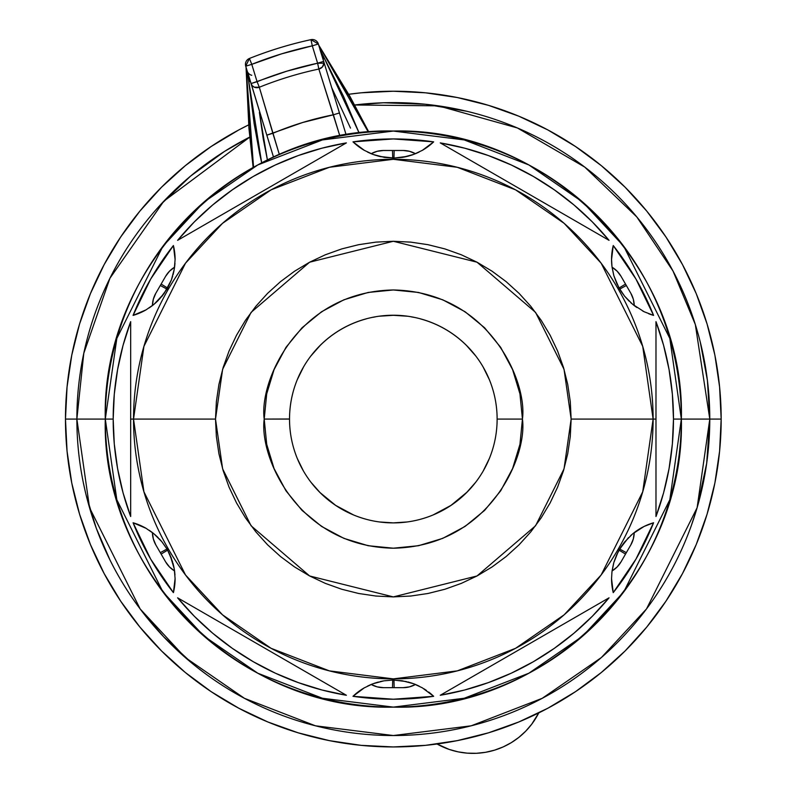 <?xml version="1.0" encoding="UTF-8"?>
<svg xmlns="http://www.w3.org/2000/svg" width="793" height="793" viewBox="0 0 793 793"><rect width="100%" height="100%" fill="white"/><g stroke="black" fill="none" stroke-linecap="round" stroke-linejoin="round"><path stroke-width="1.19" d="M466.918 111.298L425.494 104.26L383.515 102.773L354.778 104.983A316.457 316.457 0 0 1 709.785 419.081A316.457 316.457 0 0 1 393.328 735.537A316.457 316.457 0 0 1 76.871 419.081L65.472 419.081L67.058 386.944L71.776 355.125L79.587 323.911L90.432 293.618L104.19 264.535L120.724 236.938L139.895 211.097L161.504 187.257L185.344 165.648L211.186 146.487L238.782 129.943L248.695 124.858A327.856 327.856 0 0 0 65.472 419.081L105.3 419.081L116.829 338.433L162.912 246.266L203.94 202.076L257.784 164.944L322.424 139.925L393.328 131.063L464.222 139.925L528.862 164.944L582.706 202.076L623.744 246.266L669.827 338.433L681.346 419.081L673.475 419.081A280.147 280.147 0 0 1 655.98 516.521L655.98 419.081L653.115 419.081A259.797 259.797 0 0 1 393.328 678.877A259.797 259.797 0 0 1 133.531 419.081L130.676 419.081L130.676 516.521A280.147 280.147 0 0 1 113.181 419.081L105.3 419.081A288.018 288.018 0 0 0 393.328 707.108A288.018 288.018 0 0 0 681.346 419.081L721.174 419.081A327.856 327.856 0 0 0 348.702 94.278L361.192 92.811L393.328 91.235L425.464 92.811L457.283 97.529L488.498 105.35L518.791 116.184L547.874 129.943L575.47 146.487L601.312 165.648L625.152 187.257L646.761 211.097L665.922 236.938L682.466 264.535L696.224 293.618L707.059 323.911L714.88 355.125L719.598 386.944L721.174 419.081L709.785 419.081L697.126 507.689L646.493 608.955L601.411 657.506L542.243 698.306L471.22 725.803L393.328 735.537L315.426 725.803L244.403 698.306L185.245 657.506L140.163 608.955L89.53 507.689L76.871 419.081A316.457 316.457 0 0 1 249.636 137.13L224.588 151.364L190.607 176.076L160.206 205.07M289.524 419.001L264.208 419.081C259.024 456.847 297.762 546.436 393.328 548.201C488.894 546.436 527.632 456.847 522.438 419.081C527.632 381.314 488.894 291.725 393.328 289.97C297.762 291.725 259.024 381.314 264.208 419.081L289.524 419.081A103.794 103.794 0 0 1 493.682 392.565A103.794 103.794 0 0 1 497.122 419.081L522.438 419.081L519.96 444.268L512.615 468.494L500.68 490.817L484.622 510.385L465.055 526.433L442.732 538.368L418.516 545.713L393.328 548.201L368.14 545.713L343.914 538.368L321.591 526.433L302.024 510.385L285.976 490.817L274.041 468.494L266.696 444.268L264.208 419.081L266.696 393.893L274.041 369.677L285.976 347.354L302.024 327.787L321.591 311.728L343.914 299.794L368.14 292.448L393.328 289.97L418.516 292.448L442.732 299.794L465.055 311.728L484.622 327.787L500.68 347.354L512.615 369.677L519.96 393.893L522.438 419.081L497.122 419.081A103.794 103.794 0 0 1 292.974 445.597A103.794 103.794 0 0 1 289.524 419.081L289.524 419.16M173.409 592.629A280.147 280.147 0 0 1 133.075 522.765L145.991 528.277L153.832 533.709L161.881 541.758L166.917 548.925L171.149 557.608L174.272 568.938L175.094 578.573L173.409 592.629A58.226 58.226 0 0 0 175.094 578.573L173.409 592.629L150.71 559.154L133.075 522.765L145.991 528.277L153.812 533.689M612.037 586.196L611.552 578.692A58.226 58.226 0 0 0 613.247 592.629L611.552 578.692L611.958 571.862L613.802 562.673L618.153 551.769L624.369 542.253L632.626 533.867L644.055 526.463L653.581 522.765A280.147 280.147 0 0 1 613.247 592.629L612.037 586.196A58.226 58.226 0 0 0 613.247 592.629L635.936 559.154L653.581 522.765A58.226 58.226 0 0 0 644.055 526.463L653.581 522.765M609.044 597.823A280.147 280.147 0 0 1 440.264 695.273L609.044 597.823L440.264 695.273L464.579 690.019L488.329 682.624L511.326 673.168L533.402 661.699L554.366 648.317L574.063 633.131L592.331 616.25L609.044 597.823M318.201 678.996L346.382 695.273A280.147 280.147 0 0 1 177.612 597.823L346.382 695.273L322.077 690.019L298.327 682.624L275.32 673.168L253.254 661.699L232.29 648.317L212.593 633.131L194.315 616.25L177.612 597.823L318.201 678.996M433.662 696.313A280.147 280.147 0 0 1 352.994 696.313L364.225 687.878L372.849 683.794L383.842 680.86L392.565 680.087L402.2 680.761L413.579 683.715L422.332 687.818L433.662 696.313L393.328 699.228L352.994 696.313L364.225 687.878L372.849 683.794L383.842 680.86L392.565 680.087L402.2 680.761L413.579 683.715L422.332 687.818L433.662 696.313M612.037 251.966L613.247 245.543A58.226 58.226 0 0 0 611.552 259.47L613.247 245.543A58.226 58.226 0 0 0 612.037 251.966L611.552 259.47A58.226 58.226 0 0 0 611.968 266.379L611.552 259.47L611.968 266.379L613.861 275.706L611.968 266.379M707.406 380.323L700.288 342.15L707.406 380.323L709.785 419.081L681.346 419.081L669.827 499.729L623.744 591.895L582.706 636.085L528.862 673.217L464.222 698.246L393.328 707.108L322.424 698.246L257.784 673.217L203.94 636.085L162.912 591.895L116.829 499.729L105.3 419.081L113.181 419.081A280.147 280.147 0 0 1 130.676 321.641L130.676 419.081L130.676 321.641L123.064 345.322L117.592 369.588L114.281 394.23L113.181 419.081L114.281 443.931L117.592 468.584L123.064 492.84L130.676 516.521L130.676 419.081L133.531 419.081A259.797 259.797 0 0 1 393.328 159.294A259.797 259.797 0 0 1 653.115 419.081L642.726 346.343L601.163 263.207L564.15 223.348L515.579 189.854L457.274 167.283L393.328 159.294L329.373 167.283L271.067 189.854L222.506 223.348L185.493 263.207L143.929 346.343L133.531 419.081L215.508 419.081L222.625 369.29L251.074 312.392L309.647 262.186L393.328 241.27L476.999 262.186L535.572 312.392L564.031 369.29L571.138 419.081L653.115 419.081L571.138 419.081L570.286 401.654L567.719 384.397L563.486 367.466L557.608 351.031L550.144 335.261L541.173 320.293L530.775 306.276L519.058 293.351L506.132 281.634L492.116 271.236L477.148 262.265L461.377 254.801L444.942 248.923L428.012 244.69L410.754 242.123L393.328 241.27L375.902 242.123L358.634 244.69L341.714 248.923L325.279 254.801L309.508 262.265L294.54 271.236L280.524 281.634L267.588 293.351L255.871 306.276L245.483 320.293L236.512 335.261L229.048 351.031L223.17 367.466L218.927 384.397L216.37 401.654L215.508 419.081L216.37 436.507L218.927 453.774L223.17 470.695L229.048 487.13L236.512 502.901L245.483 517.869L255.871 531.885L267.588 544.821L280.524 556.537L294.54 566.926L309.508 575.896L325.279 583.361L341.714 589.239L358.634 593.481L375.902 596.039L393.328 596.901L410.754 596.039L428.012 593.481L444.942 589.239L461.377 583.361L477.148 575.896L492.116 566.926L506.132 556.537L519.058 544.821L530.775 531.885L541.173 517.869L550.144 502.901L557.608 487.13L563.486 470.695L567.719 453.774L570.286 436.507L571.138 419.081L564.031 468.871L535.572 525.769L476.999 575.976L393.328 596.901L309.647 575.976L251.074 525.769L222.625 468.871L215.508 419.081L133.531 419.081L143.929 491.829L185.493 574.955L222.506 614.813L271.067 648.307L329.373 670.878L393.328 678.877L457.274 670.878L515.579 648.307L564.15 614.813L601.163 574.955L642.726 491.829L653.115 419.081L655.98 419.081L655.98 321.641A280.147 280.147 0 0 1 673.475 419.081L672.365 394.23L669.064 369.588L663.582 345.322L655.98 321.641L655.98 516.521L663.582 492.84L669.064 468.584L672.365 443.931L673.475 419.081L681.346 419.081A288.018 288.018 0 0 0 393.328 131.063A288.018 288.018 0 0 0 105.3 419.081L76.871 419.081L83.78 353.311L109.94 278.234L163.814 201.204L250.033 136.921M638.722 529.446L644.055 526.463A58.226 58.226 0 0 0 638.732 529.437L632.626 533.867L624.369 542.253L620.741 547.309L616.548 555.11L613.802 562.673L611.958 571.862L611.552 578.692M613.643 563.228L612.067 570.95A25.317 25.317 0 0 0 621.028 561.87L630.832 544.89A25.317 25.317 0 0 0 634.222 532.589L633.627 533.055M616.468 555.288L613.951 562.148M628.472 537.654L619.67 549.034A58.226 58.226 0 0 0 619.046 550.134L616.706 554.743M631.545 534.779L630.623 535.602M638.702 529.456A58.226 58.226 0 0 0 634.222 532.589A25.317 25.317 0 0 1 630.832 544.89L633.32 538.953L634.222 532.589L635.847 531.379M247.555 71.905L273.526 157.133L266.815 135.157L272.861 133.303L279.354 154.546L259.321 87.25A357.871 357.871 0 0 1 318.855 69.05L322.424 66.939L323.911 63.212L317.616 63.212L318.855 69.05L333.387 114.797L302.648 122.509L266.815 135.157L251.034 83.572L252.243 85.703L254.275 87.171L259.321 87.25A6.334 5.967 163 0 1 251.034 83.572L257.091 81.719L251.778 64.342L281.654 53.835L312.303 45.835L317.616 63.212L286.947 71.142L251.034 83.572L247.555 71.905M248.09 72.807A6.334 6.334 0 0 0 251.748 75.285A6.334 6.334 0 0 1 248.09 72.807M159.879 205.427L159.353 206.002M468.148 111.595L467.384 111.416M698.395 334.933L694.866 323.068M691.327 525.571L696.343 510.325M693.29 519.911L694.143 517.343M695.927 511.693L695.273 513.814M137.823 605.802L140.044 608.796L137.823 605.802M133.848 600.242L135.742 602.918L133.848 600.242M130.885 595.92L129.913 594.472M195.98 666.477L205.813 674M163.596 636.729L140.044 608.796L163.596 636.729L193.125 664.167M83.136 481.748L85.208 491.244M114.975 569.642L114.222 568.244L114.975 569.642M115.897 571.327L115.54 570.682L115.897 571.327M354.778 104.983L438.36 105.846L517.373 127.951L584.768 167.105L636.789 216.915L673.009 271.018L695.322 324.506L709.785 419.081L706.682 463.32L697.414 506.677M110.088 560.235L96.32 528.326L86.13 495.1M307.02 476.752L308.348 478.685M319.46 492.007L320.035 492.582M319.926 492.483L335.657 505.389L353.609 514.984M379.599 521.972L393.387 522.884M433.047 514.984L450.989 505.389L467.186 492.007M478.308 478.685L479.636 476.752M413.579 317.279L411.349 316.863M393.536 315.287L379.599 316.199M375.297 316.863L373.077 317.279M65.472 419.081L67.058 451.217L71.776 483.046L79.587 514.251L90.432 544.543L104.19 573.626L120.724 601.223L139.895 627.065L161.504 650.904L185.344 672.514L211.186 691.684L238.782 708.218L267.865 721.977L298.158 732.821L329.363 740.632L361.192 745.351L393.328 746.937L425.464 745.351L457.283 740.632L488.498 732.821L518.791 721.977L547.874 708.218L575.47 691.684L601.312 672.514L625.152 650.904L646.761 627.065L665.922 601.223L682.466 573.626L696.224 544.543L707.059 514.251L714.88 483.046L719.598 451.217L721.174 419.081A327.856 327.856 0 0 1 393.328 746.937A327.856 327.856 0 0 1 65.472 419.081M493.682 392.565A103.794 103.794 0 0 1 493.682 445.597M420.538 318.915A103.794 103.794 0 0 1 466.462 345.431L475.562 355.75M311.084 355.75L320.184 345.431A103.794 103.794 0 0 1 366.108 318.915M292.974 445.597A103.794 103.794 0 0 1 292.974 392.565M319.956 49.285A6.334 6.334 0 0 1 320.035 49.741L319.827 48.779A6.334 6.334 0 0 1 320.035 49.741L323.673 61.358L320.164 49.88A6.334 6.285 163 0 1 320.293 50.375A6.334 6.285 -17 0 0 320.164 49.88L323.395 56.244L323.534 58.504L323.395 56.244L359.179 133.065L343.528 96.379L320.164 49.88L318.36 43.982L320.124 49.761M249.775 59.564L249.428 58.464L245.721 66.186L251.778 64.342A381.939 381.939 0 0 1 312.303 45.835L318.36 43.982L312.303 45.835L317.616 63.212L323.673 61.358L317.616 63.212L323.911 63.212L323.673 61.358L346.164 134.929L339.444 112.953L333.387 114.797A310.132 310.132 0 0 0 272.861 133.303L259.321 87.25L257.091 81.719L259.321 87.25A357.871 357.871 0 0 1 318.855 69.05L339.88 136.039L333.387 114.797L339.444 112.953L323.673 61.358A6.334 5.967 163 0 1 318.855 69.05L317.616 63.212A363.838 363.838 0 0 0 257.091 81.719L251.778 64.342L245.721 66.186L247.495 71.965M368.844 132.084L350.04 96.597L318.677 45.042L349.475 96.419L368.378 132.124M249.428 58.464A388.273 388.273 0 0 1 310.965 39.65A388.273 388.273 0 0 0 249.428 58.464L251.778 64.342L249.428 58.464A6.334 6.334 0 0 0 245.721 66.186L247.188 70.983M259.678 153.862L261.69 162.872L248.407 79.171L254.156 123.698L259.678 153.862M247.525 72.094L248.407 79.171L249.557 81.124L248.407 79.171L247.525 72.094A6.334 6.285 -17 0 0 247.694 72.569A6.334 6.285 163 0 1 247.525 72.094M246.048 67.256L253.562 167.224L249.24 127.068L246.742 72.113L246.048 67.256L248.943 128.416L253.136 167.462M312.303 45.835L310.965 39.65L312.303 45.835M318.36 43.982L310.965 39.65A6.334 6.334 0 0 1 318.36 43.982M318.687 45.052L368.358 132.124M259.38 112.368L267.419 160.017L263.286 139.092L259.38 112.368M350.516 128.109L331.712 87.666L350.516 128.109M250.558 82.006L249.557 81.124L250.558 82.006M323.534 58.504L323.197 59.802L323.534 58.504M329.779 81.342L339.444 112.953M380.194 156.588L392.694 158.085L392.505 150.492L392.694 158.085A58.226 58.226 0 0 0 393.962 158.085L394.151 150.492L403.131 150.492A25.317 25.317 0 0 1 415.482 153.713A25.317 25.317 0 0 0 403.131 150.492L383.525 150.492A25.317 25.317 0 0 0 371.174 153.713A25.317 25.317 0 0 1 383.525 150.492L377.141 151.304L371.174 153.713L372.918 154.397M385.606 150.492L383.604 150.492M402.527 157.351L393.962 158.085L394.151 150.492L392.505 150.492M172.567 561.702L167.61 550.134L161.128 554.089L167.61 550.134A58.226 58.226 0 0 0 166.976 549.034L160.305 552.662L155.815 544.89A25.317 25.317 0 0 1 152.425 532.589A25.317 25.317 0 0 0 155.815 544.89L165.618 561.87A25.317 25.317 0 0 0 174.579 570.95A25.317 25.317 0 0 1 165.618 561.87L169.524 566.985L174.579 570.95L174.301 569.096M164.577 560.066L165.578 561.801M162.059 541.976L166.976 549.034L160.305 552.662L161.128 554.089M619.67 549.034L626.341 552.662L619.67 549.034M621.028 561.87L617.132 566.985L612.067 570.95A25.317 25.317 0 0 0 621.028 561.87L625.518 554.089L619.046 550.134L625.518 554.089L626.341 552.662M614 276.162L619.046 288.037L625.518 284.072L619.046 288.037A58.226 58.226 0 0 0 619.67 289.128L626.341 285.5L630.832 293.271A25.317 25.317 0 0 1 634.222 305.583A25.317 25.317 0 0 0 630.832 293.271L621.028 276.301A25.317 25.317 0 0 0 612.067 267.211A25.317 25.317 0 0 1 621.028 276.301L617.132 271.176L612.067 267.211L613.703 275.141M622.069 278.105L621.068 276.37M624.557 296.146L619.67 289.128L626.341 285.5L625.518 284.072M406.452 681.574L393.962 680.087L394.151 687.67L393.962 680.087A58.226 58.226 0 0 0 392.694 680.087L392.505 687.67L383.525 687.67A25.317 25.317 0 0 1 371.174 684.458A25.317 25.317 0 0 0 383.525 687.67L403.131 687.67A25.317 25.317 0 0 0 415.482 684.458A25.317 25.317 0 0 1 403.131 687.67L409.505 686.857L415.482 684.458L413.738 683.774M401.05 687.67L403.052 687.67M384.129 680.81L392.694 680.087L392.505 687.67L394.151 687.67M159.433 299.209L166.976 289.128L160.305 285.5L166.976 289.128A58.226 58.226 0 0 0 167.61 288.037L161.128 284.072L165.618 276.301A25.317 25.317 0 0 1 174.579 267.211A25.317 25.317 0 0 0 165.618 276.301L155.815 293.271A25.317 25.317 0 0 0 152.425 305.583A25.317 25.317 0 0 1 155.815 293.271L153.336 299.209L152.425 305.583L153.892 304.413M171.268 280.256L167.61 288.037L161.128 284.072L160.305 285.5M360.131 147.696L362.659 149.362M367.496 152.048L371.174 153.713M403.131 150.492L409.505 151.304L415.482 153.713L419.101 152.068M424.027 149.332L426.515 147.706M433.662 141.858L422.431 150.293A58.226 58.226 0 0 0 433.662 141.858L393.328 138.934L352.994 141.858A58.226 58.226 0 0 0 364.324 150.343L352.994 141.858A280.147 280.147 0 0 1 433.662 141.858L422.431 150.293L413.807 154.367L402.804 157.311L394.091 158.085L384.446 157.411L373.077 154.457L364.324 150.343L352.994 141.858M408.187 156.162L412.548 154.823M403.657 157.163L406.621 156.548M374.187 154.853L378.767 156.241M174.896 583.519L175.075 580.496M174.975 574.965L174.579 570.95M155.815 544.89L153.336 538.953L152.425 532.589L149.203 530.269M144.366 527.365L141.719 526.037M153.049 533.074L152.425 532.589M158.203 537.674L154.863 534.571M161.326 541.094L159.334 538.853M174.063 567.768L172.973 563.109M153.832 533.709L161.881 541.758L166.917 548.925L169.989 554.842L174.272 568.938L175.094 578.573M145.991 528.277A58.226 58.226 0 0 0 139.281 524.956M139.201 524.916A58.226 58.226 0 0 0 133.105 522.775M643.381 526.79L642.707 527.147M346.382 142.899L322.077 148.152L298.327 155.537L275.32 165.003L253.254 176.472L232.29 189.854L212.593 205.04L194.315 221.911L177.612 240.338L346.382 142.899L177.612 240.338A280.147 280.147 0 0 1 346.382 142.899M609.044 240.338L440.264 142.899A280.147 280.147 0 0 1 609.044 240.338L592.331 221.911L574.063 205.04L554.366 189.854L533.402 176.472L511.326 165.003L488.329 155.537L464.579 148.152L440.264 142.899L609.044 240.338M630.832 293.271L633.32 299.209L634.222 305.583L635.817 306.762M642.677 311.005L643.698 311.53M653.581 315.396L635.936 279.007L613.247 245.543A280.147 280.147 0 0 1 653.581 315.396L644.104 311.728L632.745 304.403L624.636 296.245L621.177 291.537L616.766 283.557L613.861 275.706L618.57 287.185L624.636 296.245L632.745 304.403L644.104 311.728A58.226 58.226 0 0 0 644.114 311.738L653.581 315.396A58.226 58.226 0 0 1 648.674 313.741M633.666 305.146L634.222 305.583A58.226 58.226 0 0 0 636.888 307.515M630.683 302.619L631.565 303.402M624.418 295.977L629.196 301.221M616.845 283.716L617.103 284.271M426.515 690.465L423.987 688.81M419.15 686.123L415.482 684.458M383.525 687.67L377.141 686.857L371.174 684.458L367.555 686.094M362.619 688.83L360.141 690.455M371.907 684.161L371.174 684.458M378.469 682.01L374.108 683.338M382.989 680.999L380.025 681.613M412.469 683.318L407.88 681.93M433.622 696.274A58.226 58.226 0 0 0 428.656 692.021M364.225 687.878A58.226 58.226 0 0 0 357.98 692.031M357.93 692.071A58.226 58.226 0 0 0 352.994 696.313M141.709 312.135L144.405 310.777M149.153 307.932L152.425 305.583M165.618 276.301L169.524 271.176L174.579 267.211L174.975 263.256M175.065 257.616L174.896 254.652M162.248 295.967L154.03 304.304L146.09 309.835L133.075 315.396A280.147 280.147 0 0 1 173.409 245.543L150.71 279.007L133.075 315.396A58.226 58.226 0 0 0 146.081 309.845M174.47 267.994L174.579 267.211M173.419 245.582A58.226 58.226 0 0 1 175.094 259.46L173.409 245.543L175.094 259.48L174.321 268.966L171.367 279.988L164.092 293.549L154.03 304.304L146.09 309.835L133.075 315.396M173.052 274.755L174.083 270.304M171.665 279.176L172.616 276.301M154.922 303.541L158.422 300.269M175.094 259.48L174.311 268.986L171.367 279.988L167.67 287.918L162.268 295.928M422.431 150.293L413.807 154.367L407.433 156.35L394.091 158.085L379.609 156.449L373.077 154.457L364.324 150.343M475.562 482.412L466.462 492.731A103.794 103.794 0 0 1 420.538 519.246M366.108 519.246A103.794 103.794 0 0 1 320.184 492.731L320.164 492.711M407.057 316.199L393.328 315.287M489.291 379.53L483.215 367.179M303.432 367.179L297.355 379.53M297.355 458.641L303.432 470.983M311.084 482.412L320.184 492.731M393.328 522.884L407.057 521.972M483.215 470.983L489.291 458.641M114.251 568.294L116.016 571.535M433.88 105.231L436.011 105.519M438.142 105.816L439.52 106.014M531.726 724.197L525.709 731.176L518.88 737.351L511.326 742.635L503.168 746.917L494.545 750.158L485.584 752.299L476.424 753.3L467.216 753.152L458.096 751.853L449.205 749.425L437.062 744.003A73.64 73.64 0 0 0 538.764 712.907L531.726 724.197L525.709 731.176M458.096 751.853L449.205 749.425M105.281 419.081C101.306 265.189 239.397 127.068 393.328 131.033C547.249 127.068 685.34 265.179 681.375 419.081C685.34 572.992 547.249 711.103 393.328 707.128C239.397 711.103 101.306 572.972 105.281 419.081"/></g></svg>
